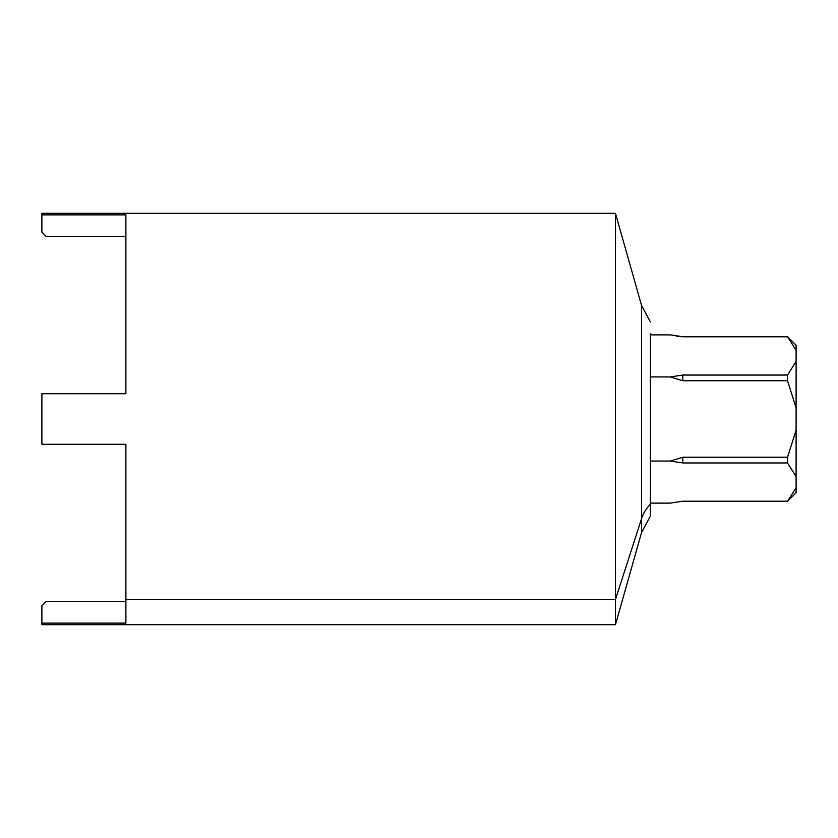 <?xml version="1.0" encoding="UTF-8"?>
<svg xmlns="http://www.w3.org/2000/svg" width="838" height="838" viewBox="0 0 838 838"><rect width="100%" height="100%" fill="white"/><g stroke="black" fill="none" stroke-linecap="round" stroke-linejoin="round"><path stroke-width="1.26" d="M650.403 504.204L650.403 333.796L650.403 504.204A42.853 37.605 0 0 0 641.573 518.565L641.573 305.545L641.573 518.565L615.459 599.516L615.459 213.313L615.459 599.516L641.573 518.565L641.573 532.455L641.573 518.565A42.853 37.605 180 0 1 650.403 504.204L650.403 516.082L641.573 532.455L615.459 624.687L615.459 599.516L615.459 624.687L41.9 624.687L41.9 623.126L125.889 623.126L125.889 599.516L615.459 599.516L125.889 599.516L125.889 444.287L41.9 444.287L41.9 393.713L41.9 444.287L125.889 444.287L125.889 623.126L41.9 623.126L41.9 605.843L41.9 623.126M796.1 487.695C796.1 494.336 796.1 494.336 796.1 487.695L796.1 350.305C796.1 343.664 796.1 343.664 796.1 350.305L787.531 336.719L682.802 336.792L670.379 334.886L682.802 336.792L787.531 336.792L796.1 350.305L796.1 407.792L787.531 380.756L787.531 375.036L796.1 361.513L787.531 375.036L787.531 380.756L682.802 380.756L682.802 375.036L787.531 375.036L682.802 375.036L682.802 380.756L670.379 376.943L682.802 375.036L670.379 376.943L650.403 376.943L670.379 376.943L682.802 380.756L787.531 380.756L796.1 407.792L796.1 476.487L787.531 462.964L787.531 457.244L796.1 430.208L787.531 457.244L787.531 462.964L682.802 462.964L682.802 457.244L787.531 457.244L682.802 457.244L682.802 462.964L670.379 461.057L682.802 457.244L670.379 461.057L682.802 462.964L787.531 462.964L796.1 476.487L796.1 492.702L787.531 501.281L796.1 487.695L787.531 501.281L682.802 501.208L787.531 501.208L682.802 501.208L670.4 503.114L650.403 503.114L670.379 503.114M670.379 334.886L650.403 334.886L670.379 334.886L682.802 336.719L787.531 336.719L796.1 345.298L796.1 350.305M676.339 336.268L682.802 336.792M650.403 461.057L670.379 461.057L650.403 461.057M41.9 214.874L125.889 214.874L125.889 393.713L41.9 393.713L125.889 393.713L125.889 214.874L41.9 214.874L41.9 232.157L46.184 236.473L125.889 236.473L46.184 236.473L41.9 232.157L41.9 213.313L615.459 213.313L641.573 305.545L650.403 321.918M46.184 601.527L41.9 605.843L46.184 601.527L125.889 601.527L46.184 601.527"/></g></svg>
